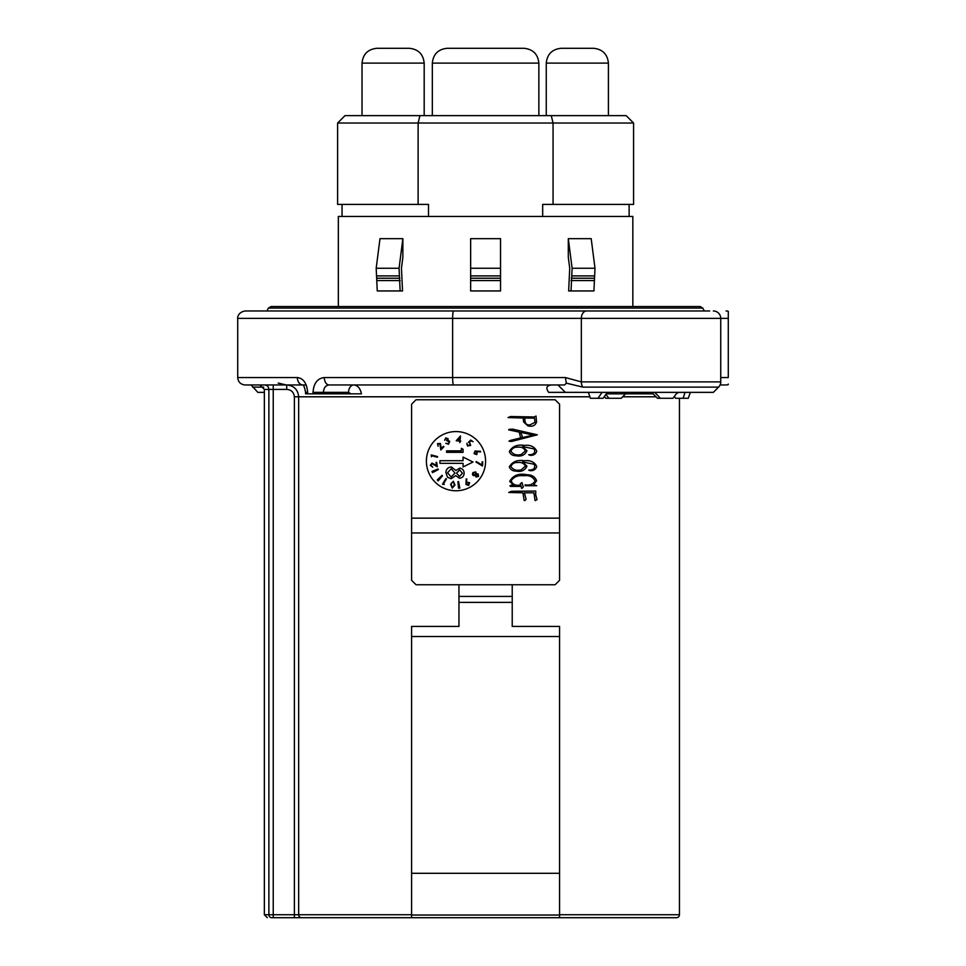 <?xml version="1.0" encoding="UTF-8"?>
<svg xmlns="http://www.w3.org/2000/svg" width="966" height="966" viewBox="0 0 966 966"><rect width="100%" height="100%" fill="white"/><g stroke="black" fill="none" stroke-linecap="round" stroke-linejoin="round"><path stroke-width="1.45" d="M678.567 392.365L676.333 393.838M653.209 393.838L606.201 393.838M568.298 238.662L568.298 257.234L569.723 268.258L568.648 290.947L593.933 290.947L594.996 268.258L591.192 238.662L568.298 238.662L572.114 268.258L571.039 290.947M632.839 306.536L632.839 216.456L338.341 216.456L338.341 306.536M470.647 280.587L470.647 238.662L500.533 238.662L500.533 290.947L470.647 290.947L470.647 280.587L500.533 280.587M455.988 431.573A29.596 29.596 0 0 0 426.392 461.168A29.596 29.596 0 0 0 455.988 490.764A29.596 29.596 0 0 0 485.584 461.168A29.596 29.596 0 0 0 455.988 431.573M411.601 580.3L411.601 404.199L416.032 399.755L555.136 399.755L559.58 404.199L559.58 580.3L555.136 584.744L512.221 584.744L512.221 596.42L458.959 596.42L458.959 602.386L512.221 602.386L512.221 596.42L512.221 626.439L559.58 626.439L559.58 917.7L665.393 917.7L559.58 917.7L559.58 914.742L679.448 914.742A2.958 2.958 0 0 1 676.49 917.7L271.784 917.7A2.958 2.898 90 0 1 268.886 914.742L268.886 389.407L264.358 389.407L264.358 914.742L294.376 914.742L294.376 396.797C293.869 392.256 291.309 389.793 286.721 389.407L286.721 384.963C293.942 385.639 297.926 389.576 298.663 396.797L298.663 914.742L411.601 914.742L411.601 626.439L458.959 626.439L458.959 584.744L416.032 584.744L411.601 580.3L416.032 584.744M665.393 917.7L676.49 917.7M361.284 393.838L307.647 393.838L307.647 392.365C306.862 383.26 303.433 378.334 297.359 377.561L237.721 377.561L237.721 318.369C237.443 318.84 237.238 312.332 245.123 310.967L709.696 310.967M726.058 310.967A7.402 7.402 0 0 1 728.279 311.306L728.279 318.369L237.721 318.369M713.343 310.967A7.402 7.402 0 0 1 720.745 318.369L720.745 381.896A7.402 7.402 0 0 1 718.571 387.125L582.884 387.125L566.293 383.14L564.627 384.963L329.128 384.963C325.59 385.386 323.682 387.861 323.417 392.365L323.417 393.838M307.647 393.838L305.558 393.838L305.558 392.365L307.647 392.365M726.058 384.963L720.081 384.963L726.058 384.963A7.402 7.402 0 0 0 728.279 384.625L728.279 384.082M305.558 392.365C304.797 387.837 303.855 385.362 302.732 384.927L306.222 384.963M718.571 387.125L713.343 392.365L548.664 392.365C545.476 387.837 546.575 385.362 551.972 384.963L353.81 384.963C357.698 385.313 360.233 388.272 361.441 393.838M264.358 392.365L257.837 392.365L251.1 384.963M565.364 392.365L557.962 384.963M720.745 377.561L728.279 377.561L728.279 318.369M411.601 518.15L559.58 518.15M343.292 384.963L329.128 384.963L343.292 384.963M297.359 377.561A7.402 5.615 90 0 0 302.781 384.951L245.123 384.963C240.619 384.516 238.155 382.053 237.721 377.561M286.721 389.407L273.233 389.407L273.233 917.7L301.513 917.7A2.958 2.85 90 0 1 298.663 914.742L294.376 914.742L294.376 917.7M255.471 310.967L266.87 310.967L268.403 308.094L271.011 306.536L700.169 306.536L702.777 308.094L268.403 308.094M313.032 393.838L313.032 392.365C313.684 383.273 317.452 378.334 324.322 377.561L565.436 377.561L581.339 381.896L581.339 318.369A7.402 5.277 -90 0 1 586.616 310.967M512.221 584.744L458.959 584.744M411.601 532.942L559.58 532.942M411.601 873.3L559.58 873.3M411.601 636.534L559.58 636.534M411.601 914.742L411.601 917.7L411.601 914.742M350.924 393.838L348.581 392.365L313.032 392.365M286.226 384.963L278.172 383.055M353.81 384.963A7.402 5.228 -90 0 0 348.581 392.365M690.352 392.365L688.287 398.282L683.107 398.282L685.051 392.365M683.107 398.282L675.584 398.282L674.365 396.458M677.408 392.365L672.952 398.282L657.448 398.282L651.748 392.365M654.767 392.365L660.406 398.282M625.497 393.838L621.247 398.282L605.742 398.282L604.342 396.458M605.863 394.297L608.858 398.282M607.312 392.365L603.122 398.282L590.407 398.282L588.354 392.365M598.002 398.282L602.072 392.365M536.058 416.914L536.577 421.985C535.273 425.62 532.387 426.924 527.931 425.897L523.584 421.9L523.198 418.024L508.044 417.554L510.603 416.527L534.15 416.962L536.021 416.068L536.058 416.914M534.44 418.145L524.695 418.024L524.997 420.874C525.226 423.845 526.905 425.185 530.008 424.871L535.043 422.323L534.44 418.145M510.302 440.436L520.65 437.924L519.249 432.128L508.647 429.87L509.493 429.278L512.898 429.194L537.337 434.809L511.618 441.45L508.985 441.196L510.302 440.436M521.29 437.84L533.244 435.111L520.734 432.345L522.401 436.68L521.29 437.84M530.056 455.336L528.692 454.745C533.751 454.781 535.599 452.837 534.234 448.936L522.654 446.618L526.953 450.832C524.912 455.167 521.217 456.797 515.88 455.723C512.584 455.735 510.398 454.346 509.324 451.557C512.318 446.304 517.365 444.263 524.478 445.423C530.382 444.722 534.464 446.618 536.746 451.122C535.792 454.141 533.558 455.554 530.056 455.336M518.187 447.173C514.54 446.896 512.113 448.224 510.905 451.17C513.212 454.575 516.665 455.674 521.29 454.455L525.383 450.88C524.019 448.043 521.616 446.811 518.187 447.173M530.056 470.684L528.692 470.08C533.751 470.116 535.599 468.172 534.234 464.272L522.654 461.953L526.953 466.167C524.912 470.502 521.217 472.132 515.88 471.058C512.584 471.07 510.398 469.681 509.324 466.892C512.318 461.639 517.365 459.599 524.478 460.77C530.382 460.058 534.464 461.953 536.746 466.469C535.792 469.488 533.558 470.889 530.056 470.684M518.187 462.509C514.54 462.231 512.113 463.559 510.905 466.506C513.212 469.911 516.665 471.01 521.29 469.79L525.383 466.216C524.019 463.378 521.616 462.146 518.187 462.509M519.623 485.161L520.903 485.21L520.276 483.797L521.978 482.577L523.331 486.961L522.183 488.228L521.543 488.313L521.242 486.405L510.652 486.405L509.963 485.813L511.883 484.992L513.84 485.379L509.71 481.418C513.103 475.236 518.923 473.026 527.158 474.777C531.928 474.777 535.079 476.757 536.613 480.742L533.679 484.703L536.698 485.717L525.166 485.717L525.118 484.823C529.646 485.62 532.99 484.377 535.116 481.08C533.039 476.769 529.223 474.994 523.681 475.767C518.102 475.079 513.936 476.733 511.159 480.742C512.451 484.244 515.276 485.729 519.623 485.161M534.572 497.188L533.932 492.805L524.441 492.805L526.096 499.398L524.828 500.63L524.14 500.424L522.944 492.805L508.732 492.467L511.497 491.271L535.768 491.054L535.671 494.677L537.036 499.615L535.116 500.63L534.572 497.188M324.322 377.561A7.402 4.818 90 0 0 329.128 384.963M565.436 377.561L566.293 383.14M469.742 442.887L470.14 444.988L467.87 445.483L466.856 443.394L467.496 445.966L470.671 445.398L469.512 442.138L470.792 440.858L473.062 441.691L470.744 440.061L468.389 442.368L469.742 442.887M438.081 446.244L437.984 444.034L439.965 443.949L440.786 449.975L443.913 446.751L443.454 446.304L441.329 448.502L440.399 443.479L437.562 443.563L438.081 446.244M430.305 465.31L432.78 467.194L430.921 465.262L432.08 463.68L437.272 466.783L436.704 462.364L436.077 462.436L436.463 465.443L431.983 463.052L430.305 465.31M481.937 464.96L476.298 461.543L475.984 462.074L482.493 466.023L482.759 461.857L482.143 461.808L481.937 464.96M448.296 443.635L445.785 443.334L448.55 444.227L449.733 441.365L447.922 440.267L448.152 438.697L445.737 437.9L444.65 440.23L445.99 438.492L447.524 438.962L446.57 440.593L449.166 441.679L448.296 443.635M457.896 481.623L458.524 488.192L459.816 488.072L458.548 481.563L457.896 481.623M442.5 484.195L444.275 484.509L443.394 483.978L446.449 478.931L445.894 478.593L442.5 484.195M475.67 471.879L472.809 472.64L472.459 474.475L473.304 475.61L475.405 475.514L476.057 477.047L478.532 476.419L478.158 473.871L476.455 473.908L475.67 471.879M478.013 476.045L477.796 474.415L476.141 474.861L476.443 476.516L478.013 476.045M475.646 474.548L475.296 472.41L473.316 472.978L473.642 475.055L475.646 474.548M475.006 450.989L474.065 453.646L476.769 454.624L477.313 451.545L480.488 451.979L480.573 451.339L475.006 450.989M476.48 454.044L477.132 452.197L475.284 451.557L474.644 453.392L476.48 454.044M465.998 484.558L468.715 485.415L469.597 482.674L466.481 482.215L466.807 479.003L466.167 478.943L465.998 484.558M467.158 482.384L466.566 484.256L468.438 484.835L469.017 482.964L467.158 482.384M456.23 440.738L459.345 441.039L459.84 442.621L459.985 441.1L460.782 441.184L460.045 440.484L460.492 435.944L456.23 440.738M459.671 437.707L457.486 440.23L459.405 440.411L459.671 437.707M463.064 460.71L439.953 460.71L439.953 463.342L463.064 463.342L463.064 466.976L472.978 462.026L463.064 457.075L463.064 460.71M442.017 475.357L437.272 479.945L438.178 480.887L442.476 475.827L442.017 475.357M446.558 452.33L463.064 452.33L463.064 449.275L461.374 448.309L461.374 450.844L446.558 450.844L446.558 452.33M432.49 472.628L438.322 469.585L438.081 468.981L432.007 471.432L432.49 472.628M453.38 481.261L450.579 484.316L452.281 488.096L455.01 485.029L453.38 481.261M452.354 487.48L454.406 484.92L453.259 481.853L451.702 482.771L451.182 484.401L452.354 487.48M431.247 454.938L431.44 456.725L431.705 455.735L437.405 457.232L437.574 456.604L431.247 454.938M451.388 466.964C447.946 467.266 446.111 469.15 445.894 472.628L447.608 477.301L451.098 478.738L455.771 475.61L459.369 478.23C462.255 477.953 463.849 476.347 464.139 473.412C464.103 470.43 462.654 468.667 459.792 468.099L455.952 470.514L451.388 466.964M462.448 473.268L459.719 469.862L456.556 473.123L459.514 476.492L462.448 473.268M454.986 473.074L451.267 468.703L447.536 472.712L451.122 476.999L454.986 473.074M400.141 290.947L377.247 290.947L376.185 268.258L379.988 238.662L402.87 238.662L399.067 268.258L400.141 290.947L402.532 290.947L401.458 268.258L402.87 257.234L402.87 238.662M362.021 115.63L362.021 63.104L424.183 63.104L424.183 115.63M362.021 63.104C362.962 54.168 367.901 49.242 376.825 48.3L409.379 48.3C418.302 49.242 423.241 54.168 424.183 63.104M432.321 63.104C433.251 54.168 438.19 49.242 447.113 48.3L524.067 48.3C532.99 49.242 537.917 54.168 538.859 63.104L432.321 63.104L432.321 115.63M447.113 48.3L524.067 48.3M538.859 115.63L538.859 63.104M608.411 115.63L608.411 63.104C607.469 54.168 602.543 49.242 593.619 48.3L561.065 48.3C552.141 49.242 547.203 54.168 546.261 63.104L546.261 115.63M608.411 63.104L546.261 63.104M542.675 216.456L542.675 204.418L553.059 204.418L553.059 123.032L551.26 115.63L626.173 115.63L633.575 123.032L337.605 123.032L345.007 115.63L551.26 115.63M419.92 115.63L418.121 123.032L418.121 204.418L428.506 204.418L428.506 216.456M337.605 123.032L337.605 204.418L418.121 204.418M553.059 204.418L633.575 204.418L633.575 123.032M594.488 310.967L595.418 310.967M635.266 310.967L638.466 310.967M656.059 396.797L622.635 396.797M589.84 396.797L294.376 396.797M582.884 387.125A7.402 5.277 90 0 1 581.339 381.896L720.745 381.896M453.622 384.963A7.402 0.978 90 0 1 452.631 377.561L452.631 318.369A7.402 0.978 -90 0 1 453.622 310.967M263.73 387.125L252.609 387.125M411.601 915.031L559.58 915.031M264.539 384.963A4.444 4.347 90 0 1 268.886 389.407L273.233 389.407L273.233 384.963M470.647 268.258L500.533 268.258M470.647 275.902L500.533 275.902M470.647 278.22L500.533 278.22M572.114 268.258L594.996 268.258M571.8 275.902L594.682 275.902M571.292 278.22L594.175 278.22M571.039 280.587L593.933 280.587M376.185 268.258L399.067 268.258M376.499 275.902L399.381 275.902M376.994 278.22L399.888 278.22M377.247 280.587L400.141 280.587M702.777 308.094L704.311 310.967M679.448 914.742L679.448 398.282M264.358 389.407L259.914 384.963M264.358 914.742L267.316 917.7M342.049 204.418L342.049 216.456M629.132 204.418L629.132 216.456"/></g></svg>
